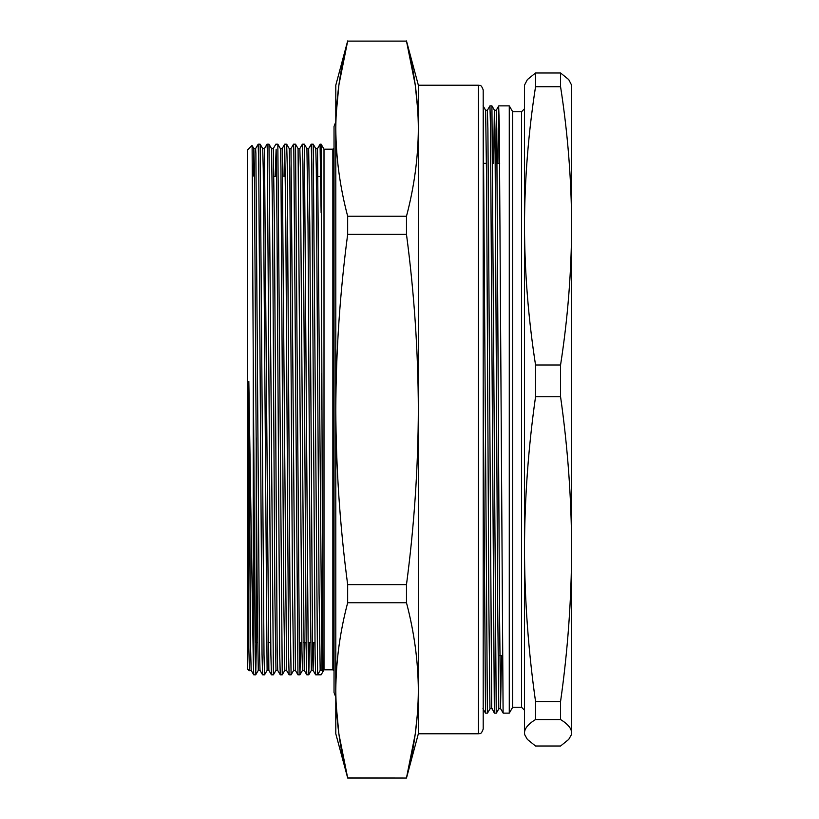<?xml version="1.0" encoding="UTF-8"?>
<svg xmlns="http://www.w3.org/2000/svg" width="819" height="819" viewBox="0 0 819 819"><rect width="100%" height="100%" fill="white"/><g stroke="black" fill="none" stroke-linecap="round" stroke-linejoin="round"><path stroke-width="1.23" d="M524.744 734.786L524.467 732.78L524.744 734.776L527.364 739.393L535.544 746.017L560.565 746.017L568.744 739.393L571.365 734.776L571.642 732.78C571.457 728.357 567.762 723.945 560.565 719.543L560.565 701.514L535.544 701.514L535.544 719.543C528.347 723.945 524.662 728.357 524.467 732.78L524.467 549.119C524.651 599.918 528.337 650.716 535.544 701.514M535.544 364.987L535.544 396.734C528.337 447.532 524.651 498.321 524.467 549.119L524.467 225.839C524.651 272.225 528.337 318.611 535.544 364.987L560.565 364.987C567.772 318.611 571.457 272.225 571.642 225.839C571.457 179.453 567.772 133.077 560.565 86.691L560.565 72.983L535.544 72.983L535.544 86.691C528.337 133.077 524.651 179.453 524.467 225.839L524.467 85.217L527.375 79.597L535.544 72.983M535.544 719.543L560.565 719.543M535.544 396.734L560.565 396.734L560.565 364.987M560.565 701.514C567.772 650.716 571.457 599.918 571.642 549.119C571.457 498.321 567.772 447.532 560.565 396.734M535.544 86.691L560.565 86.691M560.565 72.983L568.734 79.597L571.642 85.217L571.375 734.786M509.275 713.144L509.275 105.856L512.684 111.753L512.684 707.247L509.275 713.144L503.214 713.144L503.101 712.213L499.293 124.754L498.679 106.787L497.911 163.339M512.684 707.247L521.529 707.247L521.529 111.753L524.467 108.804L524.467 225.839M524.467 549.119L524.467 710.196L521.529 707.247M482.954 708.711L485.513 713.134L483.2 384.418M485.513 111.2L485.626 110.278L487.387 110.278L487.899 128.911L491.707 707.8L494.359 713.134L490.448 124.754L489.946 105.856L487.377 110.289M494.471 110.278L496.232 110.278L496.744 128.911L499.447 603.838L500.552 707.8L501.515 655.661M485.626 110.278L486.619 181.982L488.83 603.838L489.936 707.8L490.049 708.722L491.809 708.722M493.611 163.339L494.359 111.2M489.946 105.856L491.912 105.856L494.481 110.289L494.973 129.33L497.676 603.838L498.781 707.8L498.894 708.722L500.655 708.722M491.922 105.866L496.232 712.213L496.345 713.134L498.904 708.711M483.2 107.176L487.387 712.213L487.5 713.134L490.059 708.711M321.611 373.454L321.611 409.5M253.194 176.075L253.849 148.597L254.402 168.929L257.166 593.98L258.272 670.403L255.723 674.805L253.736 674.805L253.255 658.834L253.255 362.049L255.159 654.627L255.723 674.805L256.419 642.393M324.007 149.191L332.852 149.191L332.852 669.809L324.007 669.809L324.007 149.191L321.12 144.185L322.809 671.887L321.12 674.815L315.643 674.805L315.09 654.156L311.783 164.373L311.23 144.185L308.671 148.608L309.787 225.02L312.541 650.071L313.104 670.403L313.759 642.393M248.833 647.911L249.426 670.403L248.833 647.911L248.833 381.316L253.255 658.834M417.485 713.144L415.233 734.121L406.48 777.896C414.189 748.709 418.14 719.522 418.345 690.335C418.14 661.148 414.189 631.961 406.48 602.764L406.48 584.633C414.179 526.361 418.13 467.987 418.345 409.5C418.14 351.167 414.189 292.792 406.48 234.367L406.48 216.236C414.189 187.039 418.14 157.852 418.345 128.665C418.14 99.478 414.189 70.291 406.48 41.104L415.233 84.879L417.782 110.278M336.118 114.783L338.912 84.879L347.666 41.104L406.48 41.104L347.666 41.104C339.957 70.291 336.005 99.478 335.8 128.665C336.005 157.852 339.957 187.039 347.666 216.236L347.666 234.367L406.48 234.367M406.48 216.236L347.666 216.236M406.48 584.633L347.666 584.633L347.666 602.764L406.48 602.764M347.666 234.367C339.957 292.792 335.995 351.167 335.8 409.5C336.005 467.987 339.967 526.361 347.666 584.633M418.345 733.783L418.345 85.217L478.48 85.217L478.48 733.783L418.345 733.783L406.48 778.05L347.666 777.896L338.912 734.121L336.118 704.217M347.666 602.764C339.957 631.961 336.005 661.148 335.8 690.335C336.005 719.522 339.957 748.709 347.666 777.896L335.8 733.783L335.8 85.217L347.666 40.95M478.48 85.217C479.617 86.067 480.763 83.343 483.2 89.936L483.2 729.064C480.763 735.657 479.617 732.933 478.48 733.783M249.201 670.771L247.358 668.928L247.358 150.072L252.006 145.424L252.119 147.297L253.255 362.049M324.007 669.809L322.809 671.887L321.949 670.403M321.12 212.879L320.075 144.185L317.506 148.608L321.928 670.392L320.178 670.403L317.618 674.815L313.196 144.185L315.765 148.608L316.308 168.929L319.072 593.98L320.178 670.403M273.403 674.815L275.972 670.392L274.846 593.98L272.635 225.02L271.55 148.608L268.99 144.195L273.403 674.815L271.427 674.805L270.874 654.156L267.281 149.181L267.014 144.185L264.445 148.608L268.867 670.392L267.107 670.403L263.247 168.929L262.704 148.608L260.145 144.195L264.005 654.627L264.557 674.815L267.127 670.392M284.797 670.403L283.691 593.98L280.937 168.929L280.385 148.608L277.836 144.195L282.248 674.815L284.807 670.392L286.558 670.403L282.146 148.597L284.684 144.195L283.988 176.607M291.093 674.815L289.107 674.805L288.564 654.156L285.8 221.888L284.695 144.185L286.681 144.195L287.223 164.844L289.987 597.112L291.093 674.815L293.652 670.392L295.403 670.403L290.991 148.597L293.54 144.185L293.816 149.181L297.952 674.805L295.403 670.392M298.075 148.597L299.836 148.597L300.389 168.458L304.248 670.392L302.487 670.403L301.935 650.542L298.075 148.608L295.526 144.195L299.385 654.627L299.949 674.805L300.645 642.393M308.794 674.805L311.343 670.392L310.227 593.98L308.016 225.02L306.92 148.608L304.371 144.195L308.231 654.627L308.794 674.805L309.49 642.393M286.681 144.195L289.23 148.608L289.783 168.929L292.537 593.98L293.642 670.403M320.075 144.185L321.12 144.185M308.783 674.815L306.797 674.805L306.255 654.156L302.938 164.373L302.385 144.185L299.826 148.608M282.248 674.815L280.262 674.805L279.719 654.156L276.965 221.888L276.126 149.181L275.153 176.607M267.014 144.185L268.98 144.185M264.557 674.815L262.582 674.805L262.029 654.156L258.722 164.373L258.169 144.185L255.6 148.608M248.833 381.316L250.634 650.071L251.177 670.392L253.736 674.805M252.017 145.424L253.859 148.608L255.61 148.597L255.886 153.522L259.48 650.071L260.022 670.392L262.582 674.805M268.867 670.392L271.427 674.805M277.825 144.185L275.86 144.185L273.29 148.608L274.406 225.02L277.17 650.071L277.713 670.392L280.262 674.805M306.797 674.805L304.248 670.392L304.914 642.393M257.606 642.393L256.204 642.393L256.204 437.684M496.222 110.289L498.781 105.866L509.275 105.856M499.805 655.661L502.334 655.661M483.957 163.339L486.486 163.339M497.092 163.339L499.682 163.339M503.204 713.134L500.644 708.711M485.636 110.289L483.077 105.866M512.684 111.753L521.529 111.753M494.369 713.144L496.334 713.144M485.524 713.144L487.489 713.144M320.782 176.607L318.181 176.607M276.566 176.607L273.966 176.607M314.946 642.393L312.438 642.393M310.667 642.393L308.067 642.393M306.101 642.393L303.593 642.393M270.731 642.393L268.222 642.393M418.345 85.217L406.48 40.95M406.48 778.05L347.666 778.05M297.962 674.815L299.938 674.815L302.498 670.392M315.643 674.805L313.093 670.392L311.333 670.403M289.107 674.805L286.558 670.392M321.928 670.392L322.799 671.887M332.852 669.809L334.029 670.986M332.852 149.191L334.029 148.014M260.135 144.185L258.169 144.185M295.516 144.185L293.54 144.185M304.361 144.185L302.385 144.185M313.206 144.185L311.23 144.185M315.755 148.597L317.526 148.597M306.92 148.597L308.681 148.597M289.23 148.597L290.991 148.597M275.952 670.403L277.723 670.403M280.385 148.597L282.146 148.597M271.539 148.597L273.3 148.597M258.272 670.403L260.032 670.403M262.694 148.597L264.455 148.597M249.426 670.403L251.187 670.403M335.8 121.816L334.029 126.495L334.029 692.505L335.8 697.184"/></g></svg>
